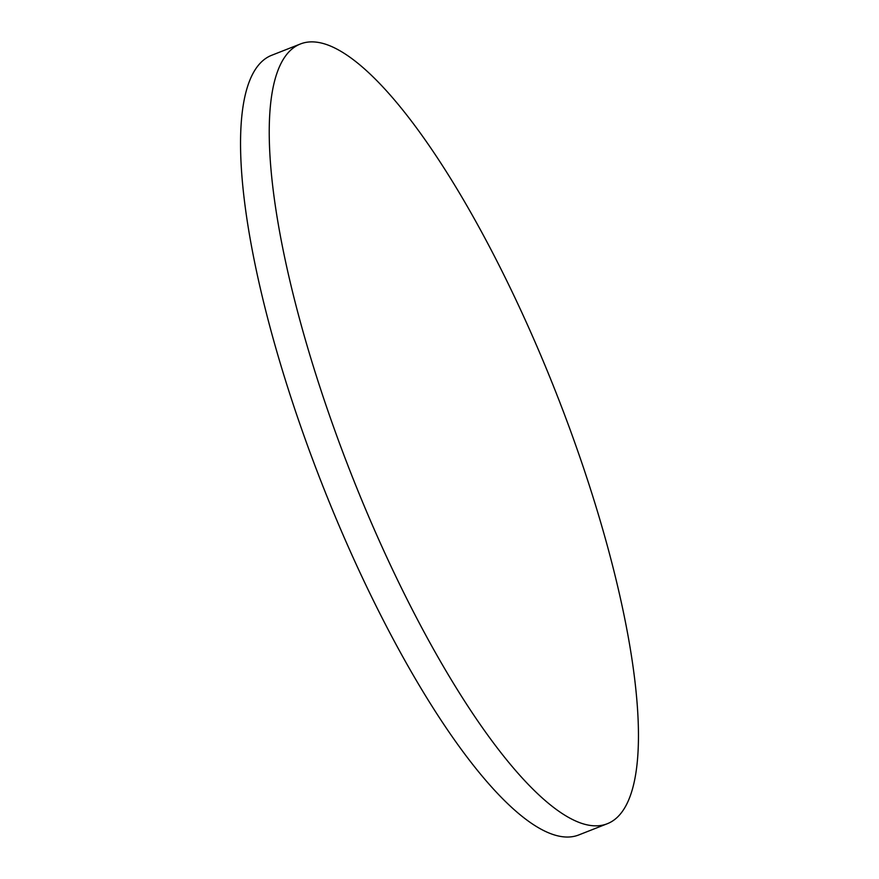 <?xml version="1.0" encoding="UTF-8"?>
<svg xmlns="http://www.w3.org/2000/svg" width="879" height="879" viewBox="0 0 879 879"><rect width="100%" height="100%" fill="white"/><g stroke="black" fill="none" stroke-linecap="round" stroke-linejoin="round"><path stroke-width="1.32" d="M326.592 44.554A418.986 110.227 -111.5 0 1 587.447 479.67A418.986 110.227 -111.5 0 1 607.202 823.766A418.986 110.227 -111.5 0 1 581.085 823.162A418.986 110.227 -111.5 0 1 320.242 388.046A418.986 110.227 -111.5 0 1 300.486 43.95A418.986 110.227 -111.5 0 1 326.592 44.554M607.202 823.766L578.514 835.05A418.986 110.227 -111.5 0 1 291.553 399.33A418.986 110.227 -111.5 0 1 271.798 55.234L300.486 43.95"/></g></svg>
